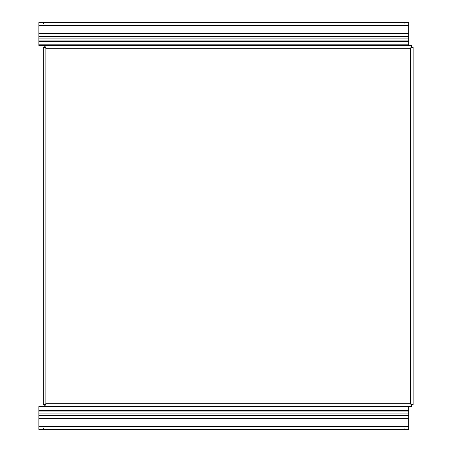 <?xml version="1.0" encoding="UTF-8"?>
<svg xmlns="http://www.w3.org/2000/svg" width="452" height="452" viewBox="0 0 452 452"><rect width="100%" height="100%" fill="white"/><g stroke="black" fill="none" stroke-linecap="round" stroke-linejoin="round"><path stroke-width="0.68" d="M411.687 45.714L411.687 47.155L410.574 48.268L411.687 47.155L413.128 47.155L410.574 48.268L410.574 403.732L411.687 404.845L410.574 403.732L45.861 403.732L44.754 404.845L45.861 403.732L45.861 48.268L44.754 47.155L45.861 48.268L410.574 48.268L411.687 45.714L44.754 45.714L45.861 48.268L43.307 47.155L43.307 404.845L45.861 403.732L44.754 406.286L411.687 406.286L410.574 403.732L413.128 404.845L413.128 47.155M411.687 406.286L411.687 404.845L413.128 404.845M43.307 404.845L44.754 404.845L44.754 406.286M44.754 45.714L44.754 47.155L43.307 47.155M38.872 413.953L38.872 411.958L408.693 411.958L408.693 413.953L38.872 413.953L38.872 429.4L38.872 427.959L404.065 427.959L404.065 429.4L408.693 429.4L408.693 427.959L404.065 427.959M38.872 410.388L38.872 406.529L408.693 406.529L408.693 410.388L38.872 410.388L38.872 411.958M408.693 411.958L408.693 410.388M38.872 415.529L408.693 415.529L408.693 413.953M44.556 406.529A2.266 2.266 0 0 1 45.573 406.286M408.693 36.471L38.872 36.471L38.872 38.07L408.693 38.07L408.693 22.6L38.872 22.6L38.872 24.041L38.872 22.6M38.872 44.827L38.872 41.612L408.693 41.612L408.693 44.827L38.872 44.827L38.872 45.471L44.556 45.471M408.693 38.07L408.693 40.053L38.872 40.053L38.872 41.612M38.872 40.053L38.872 38.07M408.693 41.612L408.693 40.053M44.488 45.437L38.872 45.437M408.693 45.714L408.693 44.827M46.132 44.827L46.132 45.714M45.573 45.714A2.266 2.266 0 0 1 43.776 44.827M38.872 36.471L38.872 24.041L43.494 24.041L43.494 22.6M404.065 22.6L404.065 24.041L43.494 24.041M404.065 24.041L408.693 24.041M408.693 415.529L408.693 427.959M38.872 429.4L404.065 429.4M408.693 33.544L38.872 33.544M408.693 25.521L38.872 25.521M38.872 418.456L408.693 418.456M38.872 426.479L408.693 426.479M43.494 429.4L43.494 427.959"/></g></svg>

